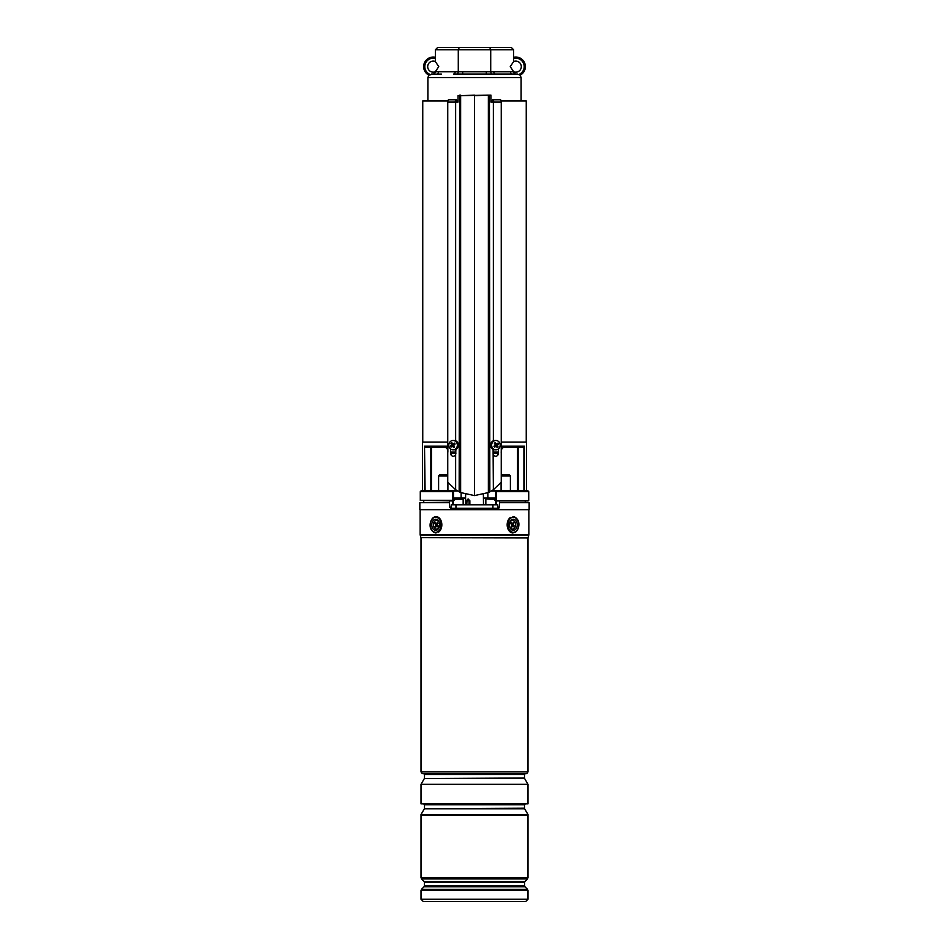 <?xml version="1.0" encoding="UTF-8"?>
<svg xmlns="http://www.w3.org/2000/svg" width="949" height="949" viewBox="0 0 949 949"><rect width="100%" height="100%" fill="white"/><g stroke="black" fill="none" stroke-linecap="round" stroke-linejoin="round"><path stroke-width="1.42" d="M490.953 100.938L493.622 100.938M501.119 100.938L526.244 100.938L526.244 442.092M422.756 442.092L422.756 100.938L447.881 100.938M455.378 100.938L458.047 100.938M454.441 500.372L420.277 500.372L452.946 500.953L454.441 500.372L454.441 498.047L465.579 498.047M453.231 490.491L421.273 490.657L456.766 490.491L453.231 490.491L453.776 491.072L453.064 490.657L452.72 491.653L453.492 491.89L453.492 500.372L452.709 500.372L452.709 491.653L420.277 491.653L420.277 500.372M483.421 498.047L494.559 498.047L494.559 500.372L496.054 500.953L494.559 500.372M526.541 490.491L526.541 442.092L501.25 442.092M447.75 442.092L422.459 442.092L422.459 490.491M501.25 446.16L524.477 446.16L523.136 447.323L503.456 447.323L517.561 447.323L517.561 490.491L517.585 447.323M425.864 447.323L445.544 447.323L431.439 447.323L431.439 490.491M528.142 500.953L496.054 500.953L528.142 500.953M527.727 490.657L528.723 491.653L496.291 491.653L496.291 500.372L495.508 500.372L495.769 490.491L527.727 490.657L495.769 490.491M456.766 490.491L448.545 490.491M492.234 490.491L500.455 490.491L492.234 490.491M461.131 498.047L461.131 492.792M487.869 498.047L487.869 492.792M493.1 453.278L498.344 453.278L493.1 453.278M502.946 447.145A1.744 1.542 180 0 0 501.713 448.628L501.143 446.16L503.456 447.323A1.744 1.744 0 0 0 501.713 449.067L501.143 452.115M447.857 452.115L447.857 446.16L446.054 447.145A1.744 1.542 180 0 1 447.287 448.628M450.656 453.278L455.9 453.278L450.656 453.278M425.081 490.491L424.523 446.16L447.75 446.16M445.544 447.323L447.287 449.067A1.744 1.744 0 0 0 445.544 447.323L446.054 447.145M501.713 449.067L503.456 447.323M453.93 440.49L452.459 440.538M495.07 440.49L496.541 440.538M489.257 95.125L489.838 491.855L489.423 95.707L488.13 95.125L490.953 95.125L488.367 95.707L488.367 492.567L474.5 495.58L474.5 95.125L460.633 95.707L460.633 492.567L455.639 489.755L447.75 482.211L447.75 102.101L455.639 102.101L455.639 440.799M492.057 100.938A2.325 0.902 90 0 1 492.839 99.775L500.348 99.775A2.325 0.902 90 0 1 501.25 102.101L501.25 482.211L493.361 489.755L489.838 491.855M488.367 492.567L489.423 492.068M456.943 100.938A2.325 0.902 90 0 0 456.161 99.775L448.652 99.775A2.325 0.902 90 0 0 447.75 102.101M450.656 448.972L450.656 453.836C451.771 456.659 453.432 457.038 455.639 454.962L455.639 489.755M488.13 95.125L458.047 95.707L458.047 102.101L455.639 102.101M455.9 449.363L455.639 454.962M460.633 492.567L474.5 495.58M490.953 95.707L490.953 102.101L493.361 102.101L493.361 440.799M493.1 449.363L493.361 489.755M498.344 448.972L498.344 453.836C497.229 456.659 495.568 457.038 493.361 454.962M492.839 99.775A2.325 0.902 90 0 1 493.741 102.101L493.361 102.101M458.047 95.707L460.68 95.125M493.35 100.938A1.744 0.676 -90 0 0 492.839 100.357A1.744 0.676 -90 0 0 492.341 100.938M456.161 99.775A2.325 0.902 90 0 0 455.259 102.101M455.65 100.938A1.744 0.676 -90 0 1 456.161 100.357A1.744 0.676 -90 0 1 456.659 100.938M438.746 66.632L435.354 71.733A5.528 5.528 0 0 1 427.691 66.632A5.528 5.528 0 0 1 435.354 61.543L438.746 66.632M521.309 66.632A5.528 5.528 0 0 1 513.646 71.733L510.254 66.632L513.646 61.543A5.528 5.528 0 0 1 521.309 66.632M513.646 58.482A8.434 8.434 0 0 1 523.765 63.939A8.434 8.434 0 0 1 519.02 74.413L520.111 75.173L517.525 74.081L507.644 74.081M515.971 74.081L517.525 74.081L515.971 74.081A2.325 2.325 0 0 1 513.646 71.756M435.354 71.733L455.164 71.756A2.325 1.649 90 0 1 453.515 74.081L512.163 74.081A2.325 1.649 90 0 1 510.526 71.756L513.646 71.733M431.475 74.081L433.029 74.081L428.889 75.173M435.354 71.922L433.681 74.247L441.356 74.081M513.646 61.543L513.646 49.775L458.284 49.775L459.245 47.45L437.679 47.45L435.354 49.775L435.354 61.543M433.681 74.247L433.029 74.081A2.325 2.325 0 0 0 435.354 71.756M455.164 71.756L510.526 71.756M437.679 47.45L435.354 49.775L458.284 49.775L458.284 71.922L457.596 74.247M459.245 47.45L489.755 47.45L490.716 49.775L490.716 71.922L491.404 74.247M489.755 47.45L511.321 47.45L513.646 49.775L511.321 47.45M515.319 74.247L513.646 71.922M495.485 74.081A2.325 1.649 90 0 1 493.836 71.756M486.303 74.081L486.303 71.756M462.697 74.081L462.697 71.756M436.837 74.081A2.325 1.649 90 0 0 438.474 71.756M525.378 66.632A9.597 9.597 0 0 1 520.159 75.173A9.597 9.597 0 0 0 513.646 57.284A9.597 9.597 0 0 1 525.378 66.632M428.841 75.173A9.597 9.597 0 0 1 435.354 57.284A9.597 9.597 0 0 0 428.841 75.173L427.892 77.569L427.892 100.938M499.411 442.459A4.65 4.282 90 0 0 492.116 442.993A4.65 4.282 90 0 0 495.912 449.79A4.65 4.282 90 0 0 499.411 442.459M496.612 443.907L495.129 444.002L496.208 443.705A9.881 3.737 -134 0 0 495.224 442.625A9.585 2.539 137.2 0 0 494.37 443.278A9.881 2.539 58.7 0 1 495.129 444.535L495.01 445.271A9.881 1.696 140.5 0 1 493.907 446.22A9.585 1.756 59.5 0 0 494.204 446.694A9.585 1.756 59.5 0 0 494.5 447.145A9.881 2.728 -26.4 0 0 495.781 446.445L495.461 446.267M496.208 443.705L496.885 443.835L496.208 443.705M495.9 446.303L496.339 444.951L497.644 445.01A9.881 3.274 -36.3 0 0 498.533 444.049A9.585 7.058 -137.6 0 0 498.249 443.586A9.585 7.058 -137.6 0 0 497.94 443.124A9.881 1.151 150.1 0 1 496.885 443.835M495.912 440.49L494.892 440.49A4.65 4.282 90 0 0 491.392 447.821A4.65 4.282 90 0 0 494.892 449.79L495.912 449.79M497.644 445.01L497.525 445.745L496.22 445.686M496.446 446.564L495.781 446.445L496.446 446.564A9.881 2.147 48.8 0 1 497.217 447.655A9.585 6.287 -20.5 0 0 498.071 447.003A9.881 4.116 -123.5 0 0 497.525 445.745M496.339 444.951L496.102 444.073M496.552 444.773L498.533 444.049M496.363 445.947L498.071 447.003M494.559 446.291L494.5 447.145M495.805 444.132L494.773 443.93M494.951 443.776L495.224 442.625M456.576 442.459A4.65 4.282 -90 0 0 449.28 442.993A4.65 4.282 -90 0 0 453.088 449.79A4.65 4.282 -90 0 0 456.576 442.459M453.1 443.978L452.661 445.318L451.356 445.271A9.881 3.274 143.7 0 0 450.467 446.22A9.585 7.058 42.4 0 0 450.751 446.694A9.585 7.058 42.4 0 0 451.06 447.145A9.881 1.151 -29.9 0 1 452.115 446.445L452.792 446.564A9.881 3.737 46 0 0 453.776 447.655A9.585 2.539 -42.8 0 0 454.63 447.003A9.881 2.539 -121.3 0 1 453.871 445.745L453.99 445.01A9.881 1.696 -39.5 0 1 455.093 444.049A9.585 1.756 -120.5 0 0 454.796 443.586A9.585 1.756 -120.5 0 0 454.5 443.124A9.881 2.728 153.6 0 0 453.219 443.835L453.539 444.002M451.356 445.271L451.475 444.535L452.78 444.583M452.554 443.705L453.219 443.835L452.554 443.705A9.881 2.147 -131.2 0 1 451.783 442.625A9.585 6.287 159.5 0 0 450.929 443.278A9.881 4.116 56.5 0 0 451.475 444.535M453.088 449.79L454.108 449.79A4.65 4.282 -90 0 0 457.608 442.459A4.65 4.282 -90 0 0 454.108 440.49L453.088 440.49M454.701 444.381L454.5 443.124M453.195 446.149L454.227 446.35M454.049 446.493L453.776 447.655M452.661 445.318L452.898 446.208M452.448 445.508L450.467 446.22M452.637 444.334L450.929 443.278M525.26 502.697L525.26 500.953M499.554 502.697L529.151 502.697L529.151 509.672L419.849 509.672L419.849 502.697L449.446 502.697L449.612 507.157L450.775 508.284L498.225 508.284L499.388 507.157L499.613 500.953M423.74 502.697L423.74 500.953M449.387 500.953L449.446 502.697M498.225 508.284A1.163 1.163 0 0 0 499.388 507.157L497.786 507.157M526.825 773.542L422.175 773.542L526.825 773.637L527.988 771.893L527.988 537.881L420.976 537.632L528.024 537.632L528.759 535.177L420.241 535.177L420.134 534.501L528.866 534.501L528.759 535.177M527.988 784.337L527.988 803.874L421.012 803.874L421.012 784.337L527.988 784.337L524.655 778.56L424.345 778.56L524.5 777.978L524.5 774.514L424.5 774.514L423.622 773.637M527.988 814.562L421.012 814.883L527.988 814.562L524.655 808.797L424.345 808.797L524.5 808.216L524.5 804.74L424.5 804.74L423.622 803.874M527.478 889.296L524.963 886.769L424.037 886.769L421.522 889.296L527.478 889.296L527.988 890.53L421.012 890.53L421.012 899.225L527.988 899.225L525.663 901.55L424.784 901.55M439.351 901.55L524.216 901.55M437.37 529.767A5.528 3.903 -90 0 0 439.185 522.377A5.528 3.903 -90 0 0 433.966 519.827A5.528 3.903 -90 0 0 432.163 527.205A5.528 3.903 -90 0 0 437.37 529.767M515.034 529.767A5.528 3.903 90 0 0 516.837 522.377A5.528 3.903 90 0 0 511.63 519.827A5.528 3.903 90 0 0 509.423 524.797A5.528 3.903 90 0 0 515.034 529.767M447.75 475.959L438.604 475.959L439.767 474.797L446.742 474.797L447.75 475.805L446.742 474.797M502.258 474.797L501.25 475.805L502.258 474.797L509.233 474.797L510.396 475.959L501.25 475.959M466.706 504.797L466.742 500.716L468.118 499.055L469.862 500.716L469.862 504.797M469.043 504.797L469.043 500.716L468.201 500.135L466.872 500.716L466.837 504.797M469.862 500.716L466.742 500.716M451.214 508.284L451.214 504.797L497.786 504.797L497.786 508.284M455.947 504.797L455.947 508.284M492.934 504.797L492.934 508.284M497.727 504.797L497.727 508.284M455.532 498.972L460.906 498.972M459.589 498.972L456.908 498.972M489.435 498.972L493.468 498.972M434.642 528.285A4.365 3.084 90 0 1 434.025 522.175A4.365 3.084 90 0 1 438.343 521.298A4.365 3.084 90 0 1 438.96 527.407A4.365 3.084 90 0 1 434.642 528.285M438.141 526.825A2.04 1.435 -90 0 0 439.506 525.438A2.04 1.435 -90 0 0 438.996 523.16M435.259 522.757L435.389 524.346A0.925 0.652 90 0 1 435.52 525.651L435.71 527.241L436.184 526.351A0.925 0.652 90 0 1 437.098 526.161L437.726 526.825L438.224 525.9L437.596 525.236A0.925 0.652 90 0 1 437.465 523.931L437.275 522.353L436.801 523.231A0.925 0.652 90 0 1 435.888 523.421L435.259 522.757M437.43 524.002A1.34 0.949 90 0 1 436.777 523.741M436.528 526.007L437.525 525.627A1.34 0.949 90 0 1 437.94 525.592M436.113 526.481L435.057 526.541M436.255 523.634L436.635 524.026A1.34 0.949 90 0 1 436.825 525.9L435.52 525.651M436.196 523.611L434.761 523.694M510.657 528.285A4.365 3.084 -90 0 1 509.423 524.797A4.365 3.084 -90 0 1 511.131 520.894A4.365 3.084 -90 0 1 514.358 521.298A4.365 3.084 -90 0 1 514.975 527.407A4.365 3.084 -90 0 1 510.657 528.285M511.274 522.757L511.404 524.346A0.925 0.652 -90 0 1 511.535 525.651L511.725 527.241L512.199 526.351A0.925 0.652 -90 0 1 513.112 526.161L513.741 526.825L513.611 525.236A0.925 0.652 -90 0 1 513.48 523.931L513.29 522.353L512.816 523.231A0.925 0.652 -90 0 1 511.902 523.421L511.274 522.757M512.472 523.575L511.475 523.967A1.34 0.949 -90 0 1 511.06 523.99M512.887 523.101L513.943 523.041M512.745 525.948L512.365 525.556A1.34 0.949 -90 0 1 512.175 523.694L513.48 523.931M512.804 525.971L514.239 525.9M511.57 525.58A1.34 0.949 -90 0 1 512.223 525.841M493.1 452.115L498.344 452.115M524.477 446.16L524.477 490.491M424.523 490.491L424.523 446.16M450.656 452.115L455.9 452.115M523.919 490.491L523.919 447.05M518.142 447.323L518.142 490.491M430.858 490.491L430.858 447.323M457.726 491.072L453.776 491.072L453.492 491.89M495.508 491.89L495.224 491.072L491.274 491.072M459.743 95.125L459.162 491.855M460.146 95.125L459.577 492.068M488.32 95.125L474.5 95.707M501.25 102.101L493.741 102.101M521.108 100.938L521.108 77.569L427.892 77.569M435.354 58.482A8.434 8.434 0 0 0 425.235 63.939A8.434 8.434 0 0 0 429.98 74.413M449.612 507.157L451.214 507.157M496.197 504.797L496.256 500.953M452.803 504.797L452.744 500.953M422.175 773.542L421.012 771.893L527.988 771.893M424.037 886.769L424.381 885.951L524.619 885.951L524.619 882.262L424.381 882.262L424.037 881.443L524.963 881.443L527.478 878.916L421.522 878.916L424.037 881.443M527.988 877.683L527.988 815.037L421.012 815.037L421.012 877.683L527.988 877.683L527.478 878.916M433.337 517.988A7.556 5.35 -90 0 0 430.858 528.095A7.556 5.35 -90 0 0 437.999 531.594A7.556 5.35 -90 0 0 440.478 521.487A7.556 5.35 -90 0 0 433.337 517.988M433.574 517.466A8.138 5.753 90 0 1 436.066 516.647L433.42 517.513C429.351 520.503 427.75 531.084 436.077 532.935A8.138 5.753 90 0 1 430.502 526.79A8.138 5.753 90 0 1 433.325 517.656M436.077 516.647A8.138 5.753 90 0 1 441.688 522.97A8.138 5.753 90 0 1 438.592 532.116M511.001 517.988A7.556 5.35 90 0 0 508.522 528.095A7.556 5.35 90 0 0 515.663 531.594A7.556 5.35 90 0 0 518.142 521.487A7.556 5.35 90 0 0 511.001 517.988M515.675 531.938A8.138 5.753 -90 0 0 518.498 522.78A8.138 5.753 -90 0 0 512.923 516.647C521.25 518.498 519.649 529.079 515.58 532.069L512.923 532.935A8.138 5.753 -90 0 1 507.312 526.612A8.138 5.753 -90 0 1 510.408 517.466M468.201 500.135A1.163 0.735 107 0 0 468.747 499.162M467.122 500.17A1.163 0.878 58.7 0 0 467.347 499.269M463.159 504.797L463.159 499.447L454.441 499.447M494.559 499.447L486.303 498.972M437.738 523.409L436.801 523.231M438.201 525.876L437.098 526.161M436.635 524.026L435.389 524.346M510.799 523.706L511.902 523.421M512.365 525.556L513.611 525.236M511.262 526.173L512.199 526.351M497.762 455.484L497.762 453.278M451.238 455.484L451.238 453.278M421.273 490.657L420.277 491.653M528.723 491.653L528.723 500.372M521.108 77.569L520.159 75.173M495.2 446.089L496.197 446.386M495.663 444.191L496.754 443.895M453.337 446.089L452.246 446.386M453.8 444.191L452.803 443.895M528.866 534.501L528.866 509.672M527.988 899.225L527.988 890.53M424.381 885.951L424.381 882.262M421.522 889.296L421.012 890.53M421.012 877.683L421.522 878.916M421.012 899.225L423.337 901.55M524.619 882.262L524.963 881.443M524.963 886.769L524.619 885.951M420.134 534.501L420.134 509.672M420.976 537.632L420.241 535.177M421.012 771.893L421.012 537.881M424.345 808.797L421.012 814.562M424.5 808.216L424.5 804.74M524.5 804.74L525.378 803.874M424.345 778.56L421.012 784.337M424.5 777.978L424.5 774.514M524.5 774.514L525.378 773.637M447.904 490.491L447.904 482.412L447.904 490.491M438.604 490.491L438.604 475.959M501.096 490.491L501.096 482.412L501.096 490.491M510.396 490.491L510.396 475.959M483.385 494.382L483.48 504.797M465.615 494.382L465.52 504.797M467.015 500.253L466.789 504.797M453.278 504.797L453.278 500.953M495.722 504.797L495.722 500.953M485.841 504.797L485.841 499.447M436.101 523.575L437.098 523.967M512.899 526.007L511.902 525.627"/></g></svg>
